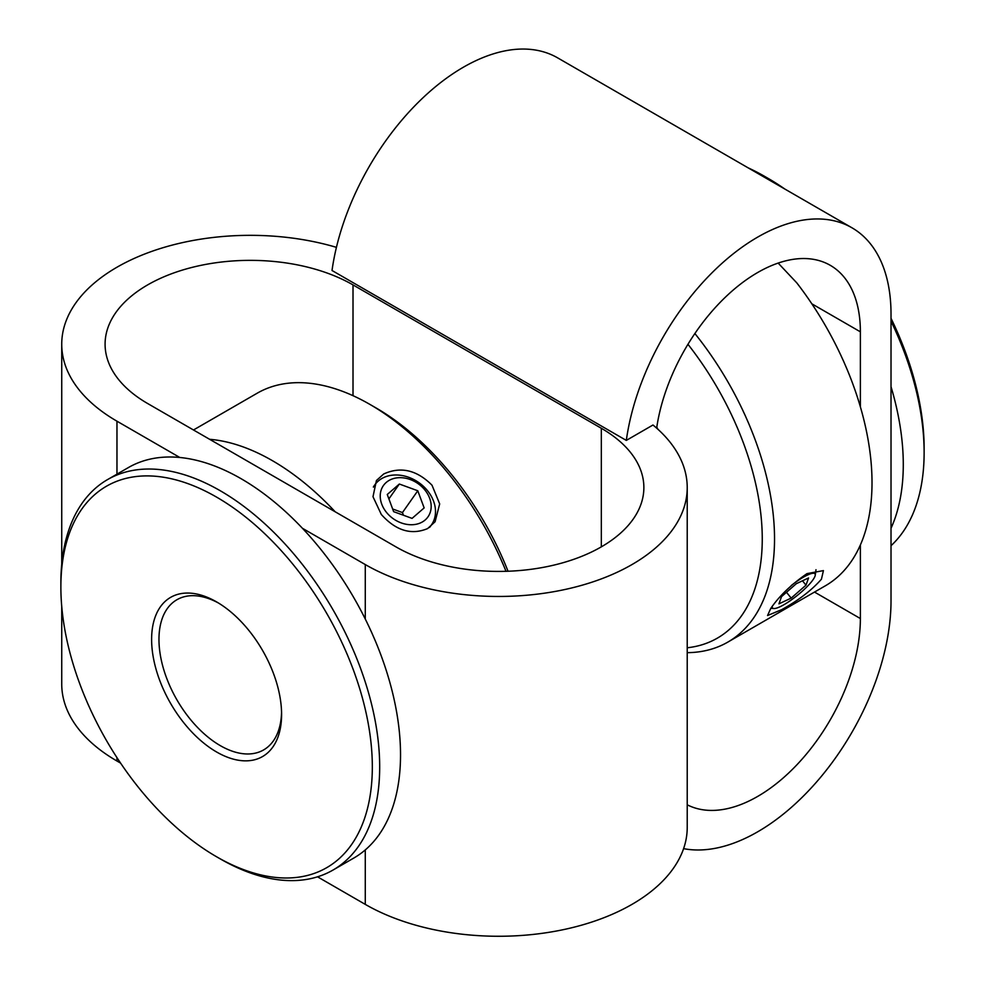 <?xml version="1.0" encoding="UTF-8"?>
<svg xmlns="http://www.w3.org/2000/svg" width="985" height="985" viewBox="0 0 985 985"><rect width="100%" height="100%" fill="white"/><g stroke="black" fill="none" stroke-linecap="round" stroke-linejoin="round"><path stroke-width="1.48" d="M770.75 608.459L767.549 615.526L781.659 609.666C798.392 600.444 811.652 590.286 821.441 579.192L823.423 570.611L807.011 573.615C791.46 584.302 779.369 595.913 770.75 608.459M778.162 263.081L796.803 282.892A225.442 130.155 60 0 1 825.332 585.816L727.841 642.097A225.442 130.155 -120 0 0 694.881 333.533M687.222 652.661A225.442 130.155 -120 0 0 727.841 642.097M687.222 647.773A216.774 125.157 -120 0 0 687.949 344.294M656.786 427.158A91.913 53.067 60 0 1 657.943 429.3M860.373 544.964L860.373 618.543A145.238 83.848 -60 0 1 798.367 763.227A145.238 83.848 -60 0 1 687.222 804.794M216.601 856.778A220.234 127.151 -120 0 0 351.46 844.724A220.234 127.151 -120 0 0 351.46 664.9A220.234 127.151 -120 0 0 176.29 479.978A220.234 127.151 -120 0 0 60.873 587.035A220.234 127.151 -120 0 0 81.73 688.995A220.234 127.151 -120 0 0 216.601 856.778L220.271 858.895A225.442 130.155 -120 0 0 332.992 870.063A225.442 130.155 -120 0 0 358.331 662.499A225.442 130.155 -120 0 0 107.562 479.584L128.407 467.555A225.442 130.155 60 0 1 179.812 457.483A225.442 130.155 60 0 1 302.432 528.28L365.275 564.565A188.591 108.879 0 0 0 570.795 588.168A188.591 108.879 0 0 0 687.222 487.575A188.591 108.879 0 0 0 652.981 425.003L626.312 440.406A188.591 108.879 120 0 1 717.486 267.477A188.591 108.879 120 0 1 851.963 227.794L557.67 57.881A188.591 108.879 -60 0 0 423.193 97.577A188.591 108.879 -60 0 0 332.019 270.493L626.312 440.406M891.019 386.686L891.019 528.28A225.442 130.155 -120 0 0 891.019 386.686L891.019 314.116A188.591 108.879 120 0 0 851.963 227.794M891.019 528.28L891.019 600.85A188.591 108.879 120 0 1 820.542 777.337A188.591 108.879 120 0 1 683.59 848.639M860.373 406.817L860.373 331.822A145.238 83.848 -60 0 0 830.293 265.334A145.238 83.848 -60 0 0 727.09 295.562A145.238 83.848 -60 0 0 656.65 428.143M120.601 763.116L116.969 761.023A188.591 108.879 180 0 1 61.735 684.033L61.735 606.452M687.222 487.575L687.222 827.388A188.591 108.879 180 0 1 570.795 927.981A188.591 108.879 180 0 1 365.275 904.378L317.539 876.822M891.019 321.11A225.442 130.155 60 0 1 924.127 452.534A225.442 130.155 60 0 1 891.019 545.715M748.157 167.856A225.442 130.155 60 0 1 764.729 176.426A225.442 130.155 60 0 1 781.29 186.978M179.812 457.483L116.969 421.198A188.591 108.879 0 0 1 61.735 344.208L61.735 564.159M336.427 247.346A188.591 108.879 0 0 0 61.735 344.208M147.627 403.505L395.933 546.86A145.238 83.848 180 0 0 554.21 565.033A145.238 83.848 180 0 0 643.87 487.575A145.238 83.848 180 0 0 601.33 428.278L353.012 284.911A145.238 83.848 180 0 0 194.747 266.738A145.238 83.848 180 0 0 105.087 344.208A145.238 83.848 180 0 0 147.627 403.505M302.432 528.28A225.442 130.155 60 0 1 365.275 619.023A225.442 130.155 60 0 1 379.176 650.457A225.442 130.155 60 0 1 365.275 849.92A225.442 130.155 60 0 1 353.837 858.034L332.992 870.063M107.562 479.584A225.442 130.155 -120 0 0 60.873 582.788L60.873 587.035M160.321 681.977A91.913 53.067 60 0 1 160.321 606.932A91.913 53.067 60 0 1 216.601 601.909A91.913 53.067 60 0 1 272.882 671.918A91.913 53.067 60 0 1 281.587 714.47A91.913 53.067 60 0 1 233.42 759.152A91.913 53.067 60 0 1 160.321 681.977M218.461 603.017A86.705 50.063 -120 0 0 176.918 599.73A86.705 50.063 -120 0 0 167.179 679.564A86.705 50.063 -120 0 0 263.635 749.917A86.705 50.063 -120 0 0 281.562 712.303M193.491 429.977L257.159 393.224A225.442 130.155 60 0 1 369.88 404.392L376.011 407.925A216.774 125.157 60 0 1 508.038 571.238M369.88 404.392A225.442 130.155 60 0 1 506.019 571.312M335.159 511.769A225.442 130.155 -120 0 0 209.633 439.298M432.009 485.211C416.84 469.98 400.735 466.237 383.694 473.982L376.442 480.495L372.995 496.711L381.318 514.478C395.822 530.656 411.25 535.36 427.601 528.588L435.099 521.73L439.679 503.914L432.009 485.211M764.729 176.426L768.399 178.544A220.234 127.151 60 0 1 784.774 188.997M891.019 318.315A220.234 127.151 60 0 1 924.127 448.286L924.127 452.534M786.498 592.293L791.177 598.104L778.938 603.854L781.511 596.651L796.323 583.699L808.562 577.961L805.989 585.164L802.492 580.805M772.277 606.354A27.235 5.75 141.2 0 0 773.804 608.533A27.235 5.75 141.2 0 0 801.334 592.047A27.235 5.75 141.2 0 0 815.248 575.215A27.235 5.75 141.2 0 0 791.25 585.533M791.177 598.104L805.989 585.164M399.344 484.029L417.788 490.764L424.141 507.928L412.062 518.381L393.631 511.658L387.265 494.482L399.344 484.029L388.903 498.89M417.788 490.764L402.459 512.569L403.444 515.241M402.459 512.569L392.633 508.986M381.737 504.135A27.235 21.485 35.1 0 0 414.353 524.562A27.235 21.485 35.1 0 0 429.669 498.287A27.235 21.485 35.1 0 0 397.053 477.848A27.235 21.485 35.1 0 0 381.737 504.135M429.251 527.541A34.684 27.358 35.1 0 0 431.442 524.894A34.684 27.358 35.1 0 0 433.585 501.23A34.684 27.358 35.1 0 0 405.66 476.334A34.684 27.358 35.1 0 0 374.694 485.002A34.684 27.358 35.1 0 0 373.389 487.107M860.373 618.543L814.509 592.071M365.275 564.565L365.275 619.023M365.275 849.92L365.275 904.378M116.969 474.154L116.969 421.198M116.969 761.023L116.969 757.637M353.012 395.687L353.012 284.911M601.33 428.278L601.33 546.86M811.825 303.799L860.373 331.822M815.248 575.215L815.986 569.712M773.804 608.533L770.873 608.287M429.928 527.061L431.442 524.894M373.5 486.713L374.694 485.002"/></g></svg>
